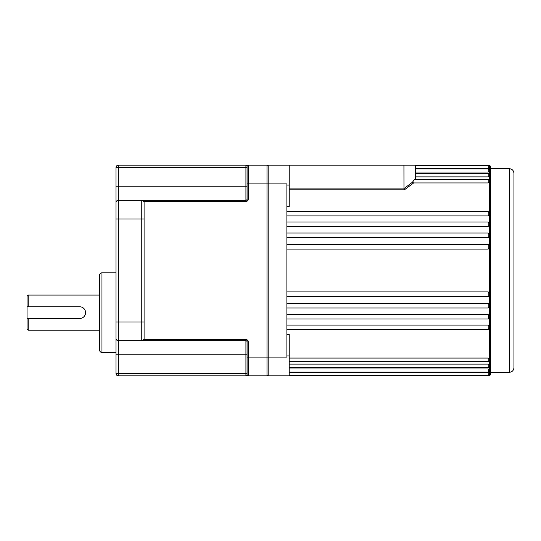 <?xml version="1.0" encoding="UTF-8"?>
<svg xmlns="http://www.w3.org/2000/svg" width="541" height="541" viewBox="0 0 541 541"><rect width="100%" height="100%" fill="white"/><g stroke="black" fill="none" stroke-linecap="round" stroke-linejoin="round"><path stroke-width="0.81" d="M489.368 166.689L489.368 168.129L488.198 168.413L488.198 165.519L489.368 166.689L489.368 167.602L489.368 165.161L490.538 166.33L490.538 374.67L489.368 375.839L489.368 370.179L488.198 370.551M489.368 316.674L489.368 327.095L489.368 326.108L488.198 325.107L286.886 325.107M489.368 359.339L489.368 370.179M489.368 168.129L489.368 171.598L488.198 172.011L415.637 172.011M489.368 171.598L489.368 176.339L488.198 176.873L415.637 176.873M489.368 176.339L489.368 182.29L488.198 182.939L413.676 182.939L404.411 189.81L289.225 189.81M489.368 182.29L489.368 214.892L488.198 215.893L286.886 215.893M489.368 213.905L489.368 225.381L488.198 226.436L286.886 226.436M489.368 225.381L489.368 236.444L488.198 237.553L286.886 237.553M489.368 236.444L489.368 247.947L488.198 249.09L286.886 249.09M488.198 296.468L488.198 291.91L489.368 293.053L489.368 315.619L488.198 314.564L286.886 314.564M286.886 308.005L488.198 308.005L489.368 306.835L488.198 308.005L488.198 303.447L489.368 304.556M289.225 361.686L488.198 361.686L489.368 360.516L488.198 361.686L488.198 358.061L489.368 358.71L489.368 327.095M289.225 367.522L488.198 367.522L489.368 366.352L488.198 367.522L488.198 364.127L489.368 364.661M289.225 372.14L488.198 372.14L489.368 370.97L488.198 372.14L488.198 368.989L489.368 369.402M289.225 375.481L488.198 375.481L488.198 372.587L489.368 372.871M286.886 334.392L289.225 334.392L289.225 375.839L268.16 375.839L268.16 165.161L289.225 165.161L289.225 185.063L286.886 185.063M509.27 168.67C512.111 168.948 513.673 170.51 513.95 173.357L513.95 367.643C513.673 370.49 512.111 372.052 509.27 372.33L509.27 168.67L490.538 168.67M289.225 355.937L286.886 355.937M415.637 179.544L414.697 179.321M488.198 182.939L488.198 179.314L414.629 179.314L412.377 182.283L413.676 182.939M289.225 185.063L289.225 206.608L286.886 206.608M488.198 168.413L415.637 168.413M489.368 167.602L488.198 167.358M488.198 372.587L289.225 372.587M488.198 368.989L289.225 368.989M488.198 364.127L289.225 364.127M488.198 358.061L289.225 358.061M488.198 303.447L286.886 303.447M488.198 291.91L286.886 291.91M248.15 375.839L118.344 375.839L266.99 375.839L268.16 375.163L266.99 375.839L266.99 357.114L286.886 357.114L286.886 183.886L266.99 183.886L266.99 165.161L245.918 165.161L248.265 165.161L248.265 199.102A2.34 2.34 0 0 1 245.918 201.441L143.778 201.441L141.756 200.271L118.344 200.271L118.344 373.5L245.918 373.5L245.918 354.774L116.004 354.774L116.004 167.5A2.34 2.34 0 0 1 118.344 165.161L245.918 165.161L247.088 166.33L247.088 167.5L247.088 166.33A1.17 1.17 0 0 1 248.265 165.161A1.17 1.17 0 0 0 247.088 166.33L245.918 165.161L245.918 167.5L118.344 167.5L118.344 200.271A2.34 2.34 0 0 0 116.004 202.618M289.225 188.917L403.971 188.917L403.931 165.161L415.637 165.161L415.637 179.314M289.225 165.161L403.931 165.161M403.931 188.626L412.377 182.283M403.971 188.917L404.411 189.81M28.22 318.487L28.22 330.193L27.05 329.023L27.05 318.487L80.866 318.372M79.716 318.487A5.85 5.85 0 0 0 85.573 312.637A5.85 5.85 0 0 0 79.716 306.781L27.05 306.781L27.05 296.252L28.22 295.082L99.618 295.082M144.095 216.075L144.095 219.004L144.095 216.075M101.958 272.84L101.958 352.428A2.34 2.34 0 0 1 99.618 350.088L99.618 275.18A2.34 2.34 0 0 1 101.958 272.84L116.004 272.84M101.958 352.428L116.004 352.428L116.004 373.5L118.344 373.5L118.344 375.839A2.34 2.34 0 0 1 116.004 373.5M28.22 330.193L99.618 330.193M28.22 295.082L28.22 306.781M247.088 354.774L245.918 354.774L245.918 340.729L141.756 340.729L143.778 339.559A2.34 2.34 0 0 0 144.095 338.382L144.095 202.618A2.34 2.34 0 0 0 141.756 200.271L245.918 200.271A1.17 1.17 0 0 0 247.088 199.102L247.088 176.819M142.317 340.654A2.34 2.34 0 0 0 143.778 339.559L245.918 339.559A2.34 2.34 0 0 1 248.265 341.898L248.265 357.114L266.99 357.114L266.99 183.886L247.088 183.886L247.088 166.33A1.17 1.17 0 0 1 248.265 165.161M266.99 375.839L248.265 375.839A1.17 1.17 0 0 1 247.088 374.67L247.088 341.898L248.265 341.898M144.095 338.382A2.34 2.34 0 0 1 141.756 340.729L118.344 340.729A2.34 2.34 0 0 1 116.004 338.382A2.34 2.34 0 0 0 118.344 340.729M247.088 374.67L245.918 375.839L245.918 373.5L247.088 373.5L247.088 374.67A1.17 1.17 0 0 0 248.265 375.839L248.265 357.114L247.088 357.114M266.99 165.161L268.16 165.837M142.851 200.549L142.317 200.346M245.918 340.729A1.17 1.17 0 0 1 247.088 341.898A1.17 1.17 0 0 0 245.918 340.729L245.918 339.559M27.05 306.781L27.05 318.487M489.368 293.053L489.368 247.947M488.198 172.011L488.198 168.86L489.368 170.03L488.198 168.86L415.637 168.86M488.198 176.873L488.198 173.478L489.341 174.391M488.198 215.893L488.198 211.558L489.368 212.728L488.198 211.558L286.886 211.558M488.198 226.436L488.198 221.979L489.368 223.149L488.198 221.979L286.886 221.979M488.198 237.553L488.198 232.995L489.368 234.165L488.198 232.995L286.886 232.995M488.198 249.09L488.198 244.464L489.368 245.634L488.198 244.464L286.886 244.464M488.462 318.987L488.198 314.564M286.886 329.442L488.198 329.442L489.368 328.272L488.198 329.442L488.198 325.107M116.004 338.382L116.004 324.925M141.756 340.729L141.756 219.004L116.004 219.004M144.095 219.004L141.756 219.004L141.756 200.271M144.095 321.996L116.004 321.996M245.918 201.441L245.918 186.226L116.004 186.226M247.088 186.226L245.918 186.226L245.918 167.5L247.088 167.5M118.344 165.161L118.344 167.5L116.004 167.5M248.265 199.102L247.088 199.102M488.773 179.463L488.198 179.314L489.368 180.484M489.341 318.101L488.198 319.021L286.886 319.021M286.886 296.536L488.739 296.407M489.341 295.629L488.198 296.536M509.27 372.33L490.538 372.33M489.368 165.161L415.637 165.161M489.368 375.839L289.225 375.839M488.198 165.519L415.637 165.519M488.198 173.478L415.637 173.478M488.198 375.481L489.368 374.311"/></g></svg>
